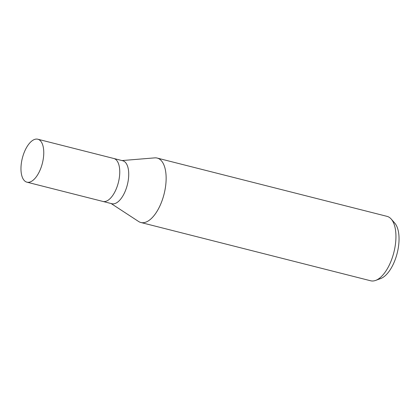 <?xml version="1.0" encoding="UTF-8"?>
<svg xmlns="http://www.w3.org/2000/svg" width="420" height="420" viewBox="0 0 420 420"><rect width="100%" height="100%" fill="white"/><g stroke="black" fill="none" stroke-linecap="round" stroke-linejoin="round"><path stroke-width="0.63" d="M102.853 201.427A22.155 10.332 -75.8 0 0 102.911 201.442L111.883 203.721A22.155 10.332 -75.8 0 0 128.693 175.828A22.155 10.332 -75.8 0 0 122.777 160.771L113.799 158.492A22.155 10.332 -75.8 0 0 113.746 158.477M113.799 158.492A22.155 10.332 -75.8 0 1 119.721 173.554A22.155 10.332 -75.8 0 1 102.911 201.442A22.155 10.332 -75.8 0 0 119.721 173.554A22.155 10.332 -75.8 0 0 113.799 158.492L37.81 139.22A22.155 10.332 -75.8 0 0 21 167.113A22.155 10.332 -75.8 0 0 26.917 182.17A22.155 10.332 -75.8 0 0 43.733 154.282A22.155 10.332 -75.8 0 0 37.81 139.22M138.542 221.456A33.233 15.498 -75.8 0 0 140.873 222.5A33.233 15.498 -75.8 0 0 166.089 180.663A33.233 15.498 -75.8 0 0 154.739 157.873L121.979 160.566M140.873 222.5L370.671 280.781A33.233 15.498 -75.8 0 0 375.632 280.413A33.233 15.498 -75.8 0 0 395.892 238.943A33.233 15.498 -75.8 0 0 391.199 219.041A33.233 15.498 -75.8 0 0 387.014 216.353L157.211 158.072A33.233 15.498 -75.8 0 0 154.665 157.883M111.09 203.516L138.6 221.492A33.233 15.498 -75.8 0 0 155.978 212.94A33.233 15.498 -75.8 0 0 166.089 180.663A33.233 15.498 -75.8 0 0 157.211 158.072M375.632 280.413L380.693 278.549A30.035 14.007 -75.8 0 0 399 241.075A30.035 14.007 -75.8 0 0 394.758 223.088L391.199 219.041M102.911 201.442L26.917 182.17"/></g></svg>
